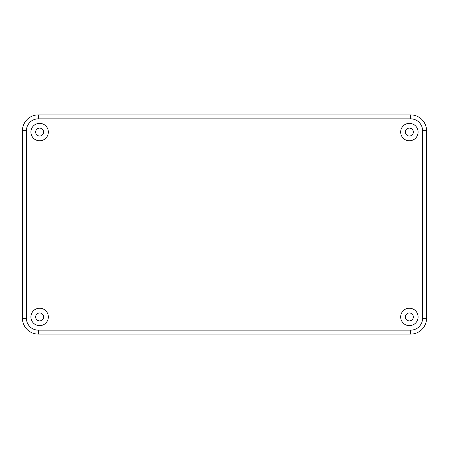 <?xml version="1.0" encoding="UTF-8"?>
<svg xmlns="http://www.w3.org/2000/svg" width="449" height="449" viewBox="0 0 449 449"><rect width="100%" height="100%" fill="white"/><g stroke="black" fill="none" stroke-linecap="round" stroke-linejoin="round"><path stroke-width="0.67" d="M410.7 330.15L410.7 334.107A15.85 15.85 0 0 0 426.55 318.262L422.588 318.262A11.887 11.887 0 0 1 410.7 330.15L38.3 330.15A11.887 11.887 0 0 1 26.412 318.262L22.45 318.262A15.85 15.85 0 0 0 38.3 334.107L38.3 330.15L38.3 334.107A15.85 15.85 0 0 1 22.45 318.262L26.412 318.262L26.412 130.738A11.887 11.887 0 0 1 38.3 118.85L38.3 114.893A15.85 15.85 0 0 0 22.45 130.738L26.412 130.738L22.45 130.738A15.85 15.85 0 0 1 38.3 114.893L38.3 118.85L410.7 118.85A11.887 11.887 0 0 1 422.588 130.738L426.55 130.738A15.85 15.85 0 0 0 410.7 114.893L410.7 118.85L410.7 114.893A15.85 15.85 0 0 1 426.55 130.738L422.588 130.738L422.588 318.262L426.55 318.262A15.85 15.85 0 0 1 410.7 334.107L410.7 330.15A11.887 11.887 0 0 0 422.588 318.262L422.588 130.738A11.887 11.887 0 0 0 410.7 118.85L38.3 118.85A11.887 11.887 0 0 0 26.412 130.738L26.412 318.262A11.887 11.887 0 0 0 38.3 330.15L410.7 330.15M38.3 334.107L410.7 334.107L38.3 334.107M22.45 130.738L22.45 318.262L22.45 130.738M410.7 114.893L38.3 114.893L410.7 114.893M426.55 318.262L426.55 130.738L426.55 318.262M48.335 316.943A8.716 8.716 0 0 1 35.258 324.487A8.716 8.716 0 0 1 35.258 309.395A8.716 8.716 0 0 1 48.335 316.943A8.716 8.716 0 0 0 35.258 309.395A8.716 8.716 0 0 0 35.258 324.487A8.716 8.716 0 0 0 48.335 316.943M418.098 132.057A8.716 8.716 0 0 1 405.026 139.605A8.716 8.716 0 0 1 405.026 124.513A8.716 8.716 0 0 1 418.098 132.057A8.716 8.716 0 0 0 405.026 124.513A8.716 8.716 0 0 0 405.026 139.605A8.716 8.716 0 0 0 418.098 132.057M48.335 132.057A8.716 8.716 0 0 1 35.258 139.605A8.716 8.716 0 0 1 35.258 124.513A8.716 8.716 0 0 1 48.335 132.057A8.716 8.716 0 0 0 35.258 124.513A8.716 8.716 0 0 0 35.258 139.605A8.716 8.716 0 0 0 48.335 132.057M418.098 316.943A8.716 8.716 0 0 1 405.026 324.487A8.716 8.716 0 0 1 405.026 309.395A8.716 8.716 0 0 1 418.098 316.943A8.716 8.716 0 0 0 405.026 309.395A8.716 8.716 0 0 0 405.026 324.487A8.716 8.716 0 0 0 418.098 316.943M413.344 316.943A3.962 3.962 0 0 1 407.4 320.373A3.962 3.962 0 0 1 407.4 313.509A3.962 3.962 0 0 1 413.344 316.943A3.962 3.962 0 0 0 409.381 312.981A3.962 3.962 0 0 0 405.419 316.943A3.962 3.962 0 0 0 409.381 320.9A3.962 3.962 0 0 0 413.344 316.943M43.581 132.057A3.962 3.962 0 0 1 37.637 135.491A3.962 3.962 0 0 1 37.637 128.627A3.962 3.962 0 0 1 43.581 132.057A3.962 3.962 0 0 0 39.619 128.1A3.962 3.962 0 0 0 35.656 132.057A3.962 3.962 0 0 0 39.619 136.019A3.962 3.962 0 0 0 43.581 132.057M413.344 132.057A3.962 3.962 0 0 1 407.4 135.491A3.962 3.962 0 0 1 407.4 128.627A3.962 3.962 0 0 1 413.344 132.057A3.962 3.962 0 0 0 409.381 128.1A3.962 3.962 0 0 0 405.419 132.057A3.962 3.962 0 0 0 409.381 136.019A3.962 3.962 0 0 0 413.344 132.057M43.581 316.943A3.962 3.962 0 0 1 37.637 320.373A3.962 3.962 0 0 1 37.637 313.509A3.962 3.962 0 0 1 43.581 316.943A3.962 3.962 0 0 0 39.619 312.981A3.962 3.962 0 0 0 35.656 316.943A3.962 3.962 0 0 0 39.619 320.9A3.962 3.962 0 0 0 43.581 316.943"/></g></svg>
